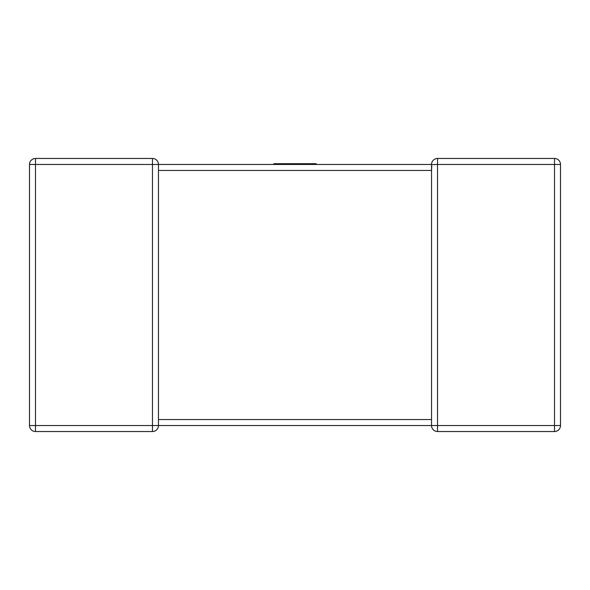 <?xml version="1.0" encoding="UTF-8"?>
<svg xmlns="http://www.w3.org/2000/svg" width="590" height="590" viewBox="0 0 590 590"><rect width="100%" height="100%" fill="white"/><g stroke="black" fill="none" stroke-linecap="round" stroke-linejoin="round"><path stroke-width="0.89" d="M152.463 158.459L152.463 164.455L35.496 164.455L35.496 425.545L152.463 425.545L152.463 164.455L158.459 164.455A5.996 5.996 0 0 0 152.463 158.459A5.996 5.996 0 0 1 158.459 164.455A5.996 5.996 0 0 0 152.463 158.459L35.496 158.459L152.463 158.459A5.996 5.996 0 0 1 158.459 164.455L431.541 164.455L316.24 164.455L316.24 163.696L273.863 163.696L273.863 164.455L158.459 164.455L158.459 169.478M158.459 419.925L158.459 425.545A5.996 5.996 0 0 1 152.463 431.541L35.496 431.541A5.996 5.996 0 0 1 29.5 425.545L29.5 164.455A5.996 5.996 0 0 1 35.496 158.459A5.996 5.996 0 0 0 29.5 164.455L35.496 164.455L35.496 158.459M158.459 170.075L158.459 419.549L431.541 419.549L431.541 170.451L158.459 170.451M560.5 425.545L554.504 425.545L554.504 164.455L437.537 164.455L437.537 425.545L554.504 425.545L554.504 431.541A5.996 5.996 0 0 0 560.5 425.545A5.996 5.996 0 0 1 554.504 431.541A5.996 5.996 0 0 0 560.5 425.545L560.5 164.455L560.5 425.545A5.996 5.996 0 0 1 554.504 431.541L437.537 431.541A5.996 5.996 0 0 1 431.541 425.545L158.459 425.545A5.996 5.996 0 0 1 152.463 431.541A5.996 5.996 0 0 0 158.459 425.545L152.463 425.545L152.463 431.541A5.996 5.996 0 0 0 158.459 425.545M437.537 158.459L554.504 158.459L437.537 158.459A5.996 5.996 0 0 0 431.541 164.455L431.541 164.455A5.996 5.996 0 0 1 437.537 158.459A5.996 5.996 0 0 0 431.541 164.455A5.996 5.996 0 0 1 437.537 158.459L437.537 164.455L431.548 164.654M560.5 164.455A5.996 5.996 0 0 0 554.504 158.459A5.996 5.996 0 0 1 560.5 164.455L554.504 164.455L554.504 158.459M431.806 166.21L431.541 170.451L431.541 164.455M431.541 419.925L431.541 425.545A5.996 5.996 0 0 0 437.537 431.541A5.996 5.996 0 0 1 431.541 425.545A5.996 5.996 0 0 0 437.537 431.541L437.537 425.545L431.541 425.545M29.5 425.545A5.996 5.996 0 0 0 35.496 431.541A5.996 5.996 0 0 1 29.5 425.545A5.996 5.996 0 0 0 35.496 431.541L35.496 425.545L29.5 425.545M273.863 164.455L316.24 164.455M431.541 420.523L431.541 419.549M431.541 170.451L431.541 170.075"/></g></svg>
